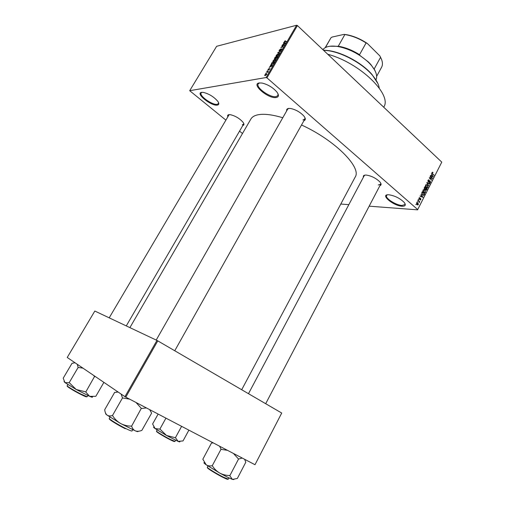 <?xml version="1.0" encoding="UTF-8"?>
<svg xmlns="http://www.w3.org/2000/svg" width="505" height="505" viewBox="0 0 505 505"><rect width="100%" height="100%" fill="white"/><g stroke="black" fill="none" stroke-linecap="round" stroke-linejoin="round"><path stroke-width="0.76" d="M201.615 92.364L203.401 92.409C209.146 93.867 213.956 96.853 217.838 101.366C219.29 103.538 219.107 104.787 217.283 105.109C211.229 106.265 194.999 93.166 201.615 92.364M201.962 92.327L201.135 92.914C198.919 95.716 212.409 105.293 217.15 104.327L218.431 103.639L218.564 102.622M388.787 194.779L388.882 194.785C394.771 195.7 399.859 198.219 404.133 202.341C406.19 205.017 405.502 206.318 402.062 206.236C393.174 205.863 379.362 194.065 388.787 194.779M387.392 194.829L386.577 195.492C384.797 198.048 395.92 205.245 401.961 205.459L404.922 204.582L404.985 203.547M259.223 82.94L262.063 83.054C267.833 84.468 272.719 87.39 276.721 91.815C279.132 95.079 278.937 96.985 276.134 97.534C268.281 98.974 250.764 84.019 259.223 82.94M259.589 82.896L258.213 83.83C255.543 87.428 270.017 97.806 275.989 96.644L277.914 95.596L278.053 93.93M363.411 177.198C362.981 175.772 363.815 175.058 365.904 175.052L366.396 175.084C371.661 175.961 376.181 178.271 379.956 182.008C381.477 183.902 381.464 185.114 379.918 185.644M378.232 185L380.694 184.161L380.77 183.176M227.717 116.447C227.414 115.392 227.85 114.793 229.03 114.641L230.286 114.679C235.374 115.879 239.648 118.441 243.12 122.368C244.306 124.104 244.205 125.145 242.823 125.486M242.305 124.779L243.593 124.161L243.707 123.359M286.707 110.841C286.385 109.446 287.048 108.638 288.709 108.423L290.672 108.506C295.867 109.648 300.273 112.173 303.903 116.068C305.752 118.486 305.765 120.026 303.934 120.689M302.95 119.969L304.862 119.035L304.976 117.722M129.892 327.625L250.859 119.073C252.355 116.497 255.492 114.957 260.271 114.446C266.072 113.896 273.577 114.995 282.781 117.734M189.691 90.704L266.135 77.524L296.618 25.25L216.639 46.296L189.691 90.704L225.653 119.95M239.534 131.142L242.482 133.516M416.537 202.941L416.96 202.562L417.881 202.89L418.355 204.544L417.925 204.929L417.029 204.613L416.537 202.941M417.843 200.453L418.001 200.144L419.756 201.697L419.32 201.754L419.207 202.606L419.087 201.634L417.843 200.453M419.036 198.023L419.977 197.777L419.276 198.269L419.535 198.983L420.709 198.49L420.854 199.62L420.457 200.005L419.996 199.885L420.589 198.825L419.226 199.267L419.036 198.023M421.827 192.62L422.281 191.73L424.68 193.876L423.954 195.17L422.458 194.861L421.827 192.62M424.345 187.677L424.819 186.736L427.205 188.889L426.296 190.29L425.374 189.35L424.572 189.236L424.345 187.677M426.82 182.81L426.965 182.513L429.799 183.782L429.641 184.098L427.18 182.898L428.713 185.922L426.82 182.81M430.096 176.371L430.247 176.068L432.608 178.24L432.444 178.562L429.906 178.095L431.649 180.133L429.282 177.962L429.446 177.64L431.983 178.107L430.096 176.371M432.413 172.205L433.069 172.552L432.431 172.641L432.286 173.278L434.048 175.405L432.45 173.928L432.009 172.521L432.413 172.205M296.618 25.25L297.426 25.572L266.949 77.865L417.704 209.575L441.768 162.124L417.704 209.575M297.426 25.572L441.768 162.124M431.377 173.846L433.271 176.939L430.424 175.721L430.582 175.405L431.422 175.797L431.952 174.755L431.377 173.846M428.019 180.354L428.543 179.849L429.332 180.089L428.284 180.639L428.379 181.623L429.686 180.904L430.266 181.074L430.481 182.526L430.001 182.993L429.313 182.791L430.197 182.28L430.108 181.371L428.808 182.103L428.234 181.926L428.019 180.354M426.422 184.577L427.388 185.019L428.051 187.323L427.495 187.822L426.233 187.38L425.532 186.301L425.608 185.108L426.422 184.577M423.891 189.558L424.863 189.994L425.519 192.298L424.958 192.803L423.701 192.367L422.994 191.294L423.07 190.095L423.891 189.558M420.993 194.267L422.919 197.335L420.021 196.174L420.185 195.852L421.037 196.23L421.574 195.17L420.993 194.267M418.291 199.576L418.79 199.576L418.291 199.576M417.225 201.678L417.723 201.678L417.225 201.678M415.754 204.569L416.253 204.569L415.754 204.569M340.793 204.039L348.841 204.645M369.161 206.179L417.654 209.846M265.687 73.459L266.23 73.061L265.687 73.459M267.031 71.154L267.574 70.757L267.031 71.154M270.421 65.347L270.63 64.993L272.498 65.53L272.296 65.884L269.209 67.43L270.989 65.492L270.421 65.347M273.988 59.779L275.029 59.274L275.793 59.489L275.579 60.297L273.558 61.844L272.864 61.692L273.041 60.815L274.133 59.912M277.169 54.325L278.217 53.814L278.994 54.022L278.779 54.818L276.753 56.371L276.052 56.225L276.229 55.361L277.314 54.452M279.259 50.172L280.736 48.89L279.53 50.134L279.568 50.708L282.061 48.878L280.527 50.702L281.519 49.086L279.379 51.043L279.025 50.898L279.429 50.33M283.463 43.02L283.665 42.672L285.59 43.089L285.388 43.436L282.263 45.071L283.381 44.263L284.044 43.127L283.463 43.02M284.738 41.05L285.458 40.716L284.523 41.864L286.562 41.423L286.373 41.751L284.113 42.085L284.889 41.195M281.853 45.772L284.555 44.869L281.525 47.072L283.343 46.946L280.837 47.514L283.861 45.311L281.853 45.772M277.744 52.817L281.001 50.961L278.141 52.57L279.827 52.968L279.625 53.315L277.744 52.817M274.638 58.132L275.238 57.103L277.718 56.585L275.957 58.668L275.642 58.416L274.77 58.997L274.385 58.858L274.808 58.29M271.475 63.542L272.043 62.569L274.518 62.071L273.615 63.548L271.987 64.558L271.21 64.35L271.652 63.699M267.972 69.494L269.02 68.566L268.224 69.867L270.005 68.573L268.868 70.006L269.695 68.838L268.073 70.195L268.13 69.633M266.47 72.114L268.445 71.451L267.764 72.524L267.719 71.944L266.47 72.114M264.828 74.879L266.293 73.774L266.836 73.938L265.22 75.649L264.658 75.491L264.992 75.024M156.954 340.42L94.826 311.042L67.228 357.471L124.95 396.665L156.954 340.42L157.775 340.869L125.777 397.138L254.993 464.72L281.721 413.046L254.993 464.72M157.775 340.869L281.721 413.046M125.777 397.138L124.95 396.665M301.517 124.994C335.099 140.251 361.997 167.647 355.154 177.122L241.693 389.74M266.949 77.865L266.135 77.524M327.751 54.262C360.109 62.854 392.637 94.889 383.705 107.174L383.699 107.186M229.144 114.629L109.2 317.841M288.709 108.423L287.642 109.194L156.203 340.067M364.963 175.102L364.193 175.727L248.485 393.692M284.252 43.209L283.665 42.672M284.826 43.304L284.277 43.171L283.741 44.087L284.826 43.304M282.061 49.061L281.721 48.751M278.514 53.019L277.933 52.488M278.684 53.063L278.141 52.57M278.943 54.471L278.217 53.814M278.489 54.881L278.646 54.288L278.015 54.149L276.361 55.885L276.955 56.036L278.646 55.026M277.232 56.977L276.494 57.134L275.919 58.283L277.403 57.128M276.203 57.191L275.332 57.374L274.733 58.593L276.368 57.343M275.755 59.931L275.029 59.274M275.288 60.36L275.452 59.754L274.827 59.609L273.173 61.351L273.76 61.509L275.452 60.505M274.032 62.462L272.138 62.841L271.658 64.211L273.363 63.542L274.202 62.614M272.037 64.552L271.658 64.211M271.273 65.568L270.63 64.993M271.747 65.719L271.21 65.549L270.667 66.477L271.747 65.719M266.817 74.235L266.293 73.774M266.419 74.588L266.097 74.115L264.986 75.201L266.564 74.715M432.002 172.533L433.069 172.552M431.914 172.786L432.274 172.792M431.952 173.272L432.286 173.278M433.713 175.096L434.199 175.109M432.482 176.599L433.429 176.624M430.55 175.778L431.422 175.797M432.722 176.024L432.173 175.115L431.75 175.948L433.094 176.58L432.722 176.024M431.775 175.102L432.173 175.115M432.387 176.561L433.094 176.58M430.91 175.929L431.75 175.948M430.866 178.082L432.608 178.24M429.414 178.082L429.906 178.095M431.308 179.818L431.8 179.831M429.326 177.874L431.983 178.107M428.221 180.058L429.332 180.089M427.912 180.626L428.284 180.639M427.988 181.611L428.379 181.623M429.439 181.049L430.266 181.074M430.033 182.513L430.481 182.526M428.272 181.964L429.029 181.983M428.928 183.751L429.799 183.782M426.864 182.886L427.18 182.898M428.511 185.594L428.871 185.606M425.728 184.912L426.327 184.982M426.719 184.994L427.388 185.019M427.596 187.305L428.051 187.323M427.767 187.071L427.23 185.316L426.296 184.988L425.885 185.354L426.397 187.084L427.35 187.443L427.767 187.071M426.27 187.412L426.996 187.443M425.936 187.065L426.397 187.084M425.513 185.341L425.885 185.354M426.693 188.87L427.205 188.889M426.296 189.811L426.731 189.83M424.68 189.318L425.374 189.35M426.776 188.939L426.062 188.302L425.822 189.785L426.776 188.939M425.665 188.283L426.062 188.302M425.456 189.773L425.822 189.785M424.497 189.16L425.633 189.205M425.784 188.049L424.945 187.292L424.49 188.277L424.73 188.927L425.128 189.053L425.784 188.049M424.547 187.273L424.945 187.292M424.314 188.908L424.73 188.927M424.156 188.264L424.49 188.277M424.238 187.917L424.617 187.936M423.203 189.88L423.846 189.949M424.149 189.968L424.863 189.994M425.071 192.279L425.519 192.298M425.242 192.052L424.705 190.297L423.764 189.968L423.348 190.341L423.859 192.07L424.812 192.424L425.242 192.052M423.727 192.392L424.465 192.424M423.392 192.045L423.859 192.07M422.975 190.328L423.348 190.341M424.156 193.851L424.68 193.876M422.773 195.107L423.954 195.17M424.244 193.926L422.407 192.285L422.092 193.914L422.616 194.558L423.55 194.936L424.244 193.926M422.01 192.266L422.407 192.285M422.136 194.532L422.616 194.558M421.751 193.895L422.092 193.914M421.744 192.815L422.13 192.834M421.972 196.956L423.083 197.019M420.027 196.174L421.037 196.23M422.357 196.432L421.801 195.523L421.372 196.376L422.742 196.975L422.357 196.432M421.404 195.504L421.801 195.523M421.915 196.931L422.742 196.975M420.394 196.319L421.372 196.376M419.251 197.739L419.977 197.777M418.948 198.25L419.276 198.269M418.967 198.901L419.339 198.919M418.992 198.951L419.421 198.976M420.116 198.459L420.709 198.49M420.444 199.595L420.854 199.62M419.794 198.762L420.394 198.793M418.304 199.551L418.79 199.576M419.099 201.659L419.756 201.697M419.049 202.372L419.447 202.398M417.237 201.647L417.723 201.678M416.612 202.808L417.881 202.89M417.925 204.519L418.355 204.544M418.108 204.317L417.723 203.199L416.783 203.174L417.168 204.291L418.108 204.317M416.701 204.26L417.168 204.291M416.455 203.149L416.783 203.174M415.766 204.538L416.253 204.569M323.364 50.109L329.108 50.658C343.514 52.829 362.628 63.472 372.065 74.57L377.885 83.533M379.249 88.091C378.681 84.158 376.339 79.803 372.229 75.024C362.653 63.769 343.248 52.962 328.635 50.759L323.484 50.222M93.734 375.467L94.498 376.566L95.407 376.604M72.045 363.265L63.232 378.157L64.892 382.556L76.211 389.506L69.374 382.79L64.892 382.556L64.059 381.515M77.259 364.282L78.142 367.457L69.172 382.683M72.114 363.31L75.018 362.76M78.142 367.457L82.934 368.132M85.61 391.836L76.211 389.506L89.606 396.324L85.61 391.836M94.498 376.566L85.812 391.949M103.891 382.367L95.824 396.311L89.606 396.324C91.967 397.328 92.882 397.511 92.339 396.88M329.853 46.239L338.754 46.308C345.609 47.502 352.541 50.298 359.547 54.704L358.38 54.269L368.486 62.033L370.834 64.514L374.824 70.29L374.18 68.97L375.297 71.319M375.935 79.929C377.734 76.021 376.092 71.028 370.992 64.956L368.599 62.431C359.497 54.048 349.245 48.739 337.839 46.504C330.44 45.418 325.46 46.466 322.884 49.654M374.18 68.97L380.568 57.305L379.823 55.878L367.35 43.487L366.087 42.931C359.453 38.727 352.812 36.013 346.177 34.794L344.113 34.359L346.613 34.7C353.601 36 360.513 38.929 367.35 43.487M359.547 54.704L366.087 42.931M338.268 46.233L344.839 34.586M325.397 47.577L331.021 37.686L332.202 37.035L344.113 34.359M331.021 37.686L325.201 47.685M376.654 76.324L381.591 67.26C382.992 64.615 382.651 61.294 380.568 57.305M153.81 427.104C153.185 427.015 153.615 427.495 155.092 428.549L166.511 435.474L178.132 441.389L175.494 437.759L166.511 435.474L160.079 429.187L155.092 428.549L152.617 423.979L158.128 414.062M165.937 418.146L159.896 429.086M181.611 426.34L175.399 437.721M188.889 430.146L183.037 440.922L178.132 441.389C179.553 441.97 180.108 442.058 179.812 441.66M136.034 402.504L141.451 408.507L146.418 407.933M114.591 392.492L104.699 409.719C104.977 412.168 105.76 413.961 107.041 415.104L120.55 423.474C117.33 421.555 114.704 418.973 112.659 415.735L112.331 415.533C110.197 416.183 108.436 416.038 107.041 415.104C105.772 414.113 105.343 413.582 105.766 413.5M117.955 391.918L116.535 392.069M114.471 392.435L118.151 392.05M121.112 394.058L122.488 397.953L112.432 415.609M122.488 397.953L129.583 399.127M131.319 426.132C127.512 426.1 123.921 425.216 120.55 423.474L135.403 430.904C133.667 430.102 132.424 428.575 131.679 426.315L131.319 426.132M141.274 408.412L131.553 426.258M149.695 409.65L151.62 413.128L141.836 430.411C139.412 431.346 137.272 431.51 135.403 430.904C137.486 431.718 138.351 431.844 138.004 431.27M122.387 397.883L122.715 398.079M204.317 462.681C203.389 462.536 204.026 463.249 206.223 464.827L219.782 473.097L227.275 477.08L232.414 479.415L229.642 475.514C226.177 475.508 222.888 474.7 219.782 473.097C216.809 471.329 214.36 468.937 212.428 465.926L212.1 465.724C209.84 466.178 207.883 465.875 206.223 464.827L202.833 459.222L211.456 443.068L213.299 442.91M219.58 446.199L221.196 449.387L227.471 450.327M220.988 449.267L212.214 465.806M233.424 453.44L238.537 459.045L229.857 475.634M238.537 459.045L242.261 458.06M244.603 459.285L245.809 462.201L237.35 478.45L232.414 479.415L233.859 479.58M220.868 449.191L221.196 449.387M279.031 53.158L278.444 52.627M432.147 173.606L432.583 173.613M431.731 176.283L432.526 176.302M428.947 181.56L429.42 181.573M427.154 183.359L427.489 183.372M425.361 188.851L425.772 188.87M423.834 194.709L424.244 194.728M421.233 196.66L422.161 196.71M419.011 198.989L420.116 199.058M67.84 384.57L67.165 385.719C66.603 386.035 74.538 390.864 80.97 394.102L87.112 396.734M86.62 396.646C86.974 397.271 84.998 396.501 80.68 394.348C73.774 390.876 65.581 385.782 67.506 386.18M156.582 431.219L156.506 431.043C155.95 431.32 164.359 436.44 170.311 439.432L175.02 441.389L175.633 440.259M170.002 439.64C163.576 436.415 154.789 430.954 156.866 431.491M174.452 441.32C174.894 441.907 173.417 441.351 170.021 439.653M109.951 417.143L109.263 418.355C108.537 418.809 118.246 424.819 125.631 428.461C129.57 430.405 131.717 431.238 132.064 430.973L132.746 429.755M125.259 428.72C117.551 424.926 107.647 418.683 109.579 418.86M207.946 466.001L207.302 467.201C206.589 467.586 216.954 473.993 223.683 477.307L228.348 479.125L228.98 477.913M223.311 477.528C216.203 474.037 205.503 467.302 207.643 467.687M227.768 479.094C228.102 479.668 226.625 479.157 223.349 477.541M276.551 56.055L276.873 56.339M273.369 61.522L273.691 61.812M265.125 75.321L265.441 75.592M432.431 172.641L431.958 172.634M428.676 180.266L428.082 180.247M428.524 181.712L428.038 181.699M430.001 182.993L429.635 182.98M428.808 182.103L428.492 182.097M427.495 187.822L426.895 187.797M426.296 184.988L425.69 184.963M426.296 190.29L425.949 190.278M425.204 189.444L424.882 189.432M425.986 189.893L425.507 189.874M424.907 189.047L424.383 189.022M424.958 192.803L424.345 192.777M423.764 189.968L423.158 189.943M423.682 195.334L423.165 195.302M423.165 194.917L422.483 194.88M419.522 198.029L419.049 197.998M420.431 198.781L419.806 198.743M417.925 204.929L417.471 204.904M417.54 204.531L416.896 204.493M417.042 202.941L416.556 202.903M329.108 50.658L328.635 50.759M372.065 74.57L372.229 75.024M87.201 396.696L87.87 395.541M243.593 124.161L126.275 325.914M174.749 350.754L304.862 119.035M380.694 184.161L265.687 403.71M370.834 64.514L370.992 64.956M338.299 46.403L337.839 46.504M346.613 34.7L346.177 34.794M156.506 431.043L157.124 429.919M150.067 409.845L150.168 410.256"/></g></svg>
